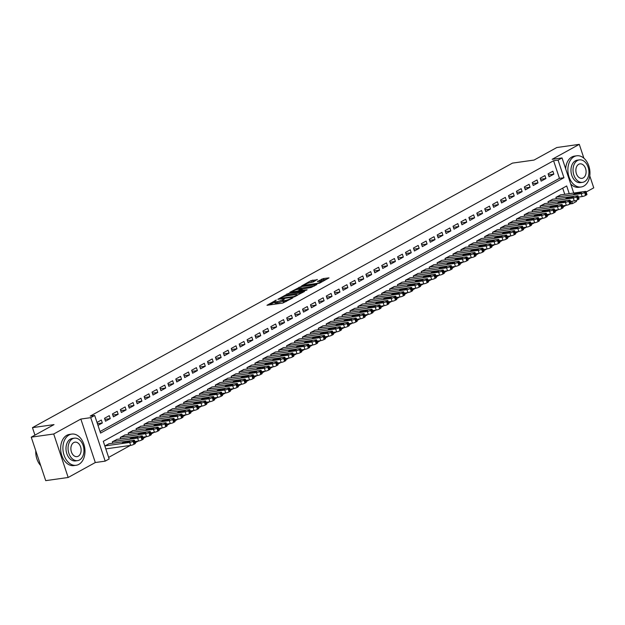 <?xml version="1.0" encoding="UTF-8"?>
<svg xmlns="http://www.w3.org/2000/svg" width="625" height="625" viewBox="0 0 625 625"><rect width="100%" height="100%" fill="white"/><g stroke="black" fill="none" stroke-linecap="round" stroke-linejoin="round"><path stroke-width="0.94" d="M276.305 300.039L266.984 305.281L282.859 303.047L292.781 297.938L290.477 298.703A3.961 0.727 -18.4 0 1 285.172 300.469L283.844 300.656A3.961 0.727 -18.4 0 1 282.578 300.539A3.961 0.727 -18.4 0 1 283.508 299.68L284.508 298.883L282.273 299.859A3.961 0.727 -18.4 0 1 276.969 301.625L275.641 301.812A3.961 0.727 -18.4 0 1 274.375 301.688A3.961 0.727 -18.4 0 1 275.312 300.836L276.305 300.039M317.305 279.742L311.086 280.617L301.617 285.938L319.547 283.188L329.016 277.867L323.242 278.586L317.359 281.57L320.422 281.234A3.305 0.609 -18.4 0 1 321.484 281.336A3.305 0.609 -18.4 0 1 319.727 282.508A3.305 0.609 -18.4 0 1 316.266 283.523L305.812 284.992A3.305 0.609 -18.4 0 1 304.758 284.891A3.305 0.609 -18.4 0 1 306.516 283.719A3.305 0.609 -18.4 0 1 309.977 282.703L313.375 281.906L317.195 279.438M100.031 431.539L559.453 178.359L553.586 160.734L558.078 160.102L562.039 157.922L573.727 193.047M31.25 437.156L53.711 434L68.18 477.477L45.711 480.641L31.25 437.156L54.023 424.609L32.461 427.641L512.484 163.109L534.047 160.07L556.82 147.523L579.289 144.359L552.156 159.312L562.039 157.922M68.18 477.477L95.305 462.531L80.844 419.047L53.711 434M80.844 419.047L90.727 417.656L94.688 415.469L100.555 433.102L563.945 177.727L558.078 160.102M553.586 160.734L90.195 416.102L94.688 415.469M288.562 293.391L277.836 299.305L293.711 297.07L304.539 291.461L288.562 293.391L288.953 294.562L285.516 296.094M289.82 292.336L300.656 286.727L316.922 284.531L311.047 287.516L302.953 288.969L300.055 290.672L307.148 289.766L306.062 290.367L289.922 292.641M586.148 192.031L593.75 187.844L589.766 175.867M583.891 158.203L579.289 144.359M97.984 425.375L102.328 422.977L101.344 420.039L97.008 422.438M109.266 415.672L104.516 418.297L105.492 421.234L110.242 418.617L109.266 415.672M117.188 411.312L112.437 413.93L113.414 416.867L118.164 414.25L117.188 411.312M125.109 406.945L120.359 409.562L121.336 412.5L126.086 409.883L125.109 406.945M133.031 402.578L128.281 405.195L129.258 408.133L134.008 405.516L133.031 402.578M140.953 398.211L136.203 400.836L137.18 403.773L141.93 401.148L140.953 398.211M148.875 393.852L144.125 396.469L145.102 399.406L149.852 396.789L148.875 393.852M156.797 389.484L152.039 392.102L153.023 395.039L157.773 392.422L156.797 389.484M164.719 385.117L159.961 387.734L160.938 390.672L165.695 388.055L164.719 385.117M172.641 380.75L167.883 383.375L168.859 386.312L173.617 383.688L172.641 380.75M180.562 376.391L175.805 379.008L176.781 381.945L181.539 379.328L180.562 376.391M188.477 372.023L183.727 374.641L184.703 377.578L189.461 374.961L188.477 372.023M196.398 367.656L191.648 370.273L192.625 373.211L197.375 370.594L196.398 367.656M204.32 363.289L199.57 365.914L200.547 368.852L205.297 366.227L204.32 363.289M212.242 358.93L207.492 361.547L208.469 364.484L213.219 361.867L212.242 358.93M220.164 354.562L215.414 357.18L216.391 360.117L221.141 357.5L220.164 354.562M228.086 350.195L223.336 352.812L224.312 355.75L229.062 353.133L228.086 350.195M236.008 345.828L231.258 348.453L232.234 351.391L236.984 348.766L236.008 345.828M243.93 341.469L239.18 344.086L240.156 347.023L244.906 344.406L243.93 341.469M251.852 337.102L247.094 339.719L248.078 342.656L252.828 340.039L251.852 337.102M259.773 332.734L255.016 335.352L255.992 338.289L260.75 335.672L259.773 332.734M267.695 328.367L262.938 330.992L263.914 333.93L268.672 331.305L267.695 328.367M275.617 324.008L270.859 326.625L271.836 329.562L276.594 326.945L275.617 324.008M283.531 319.641L278.781 322.258L279.758 325.195L284.516 322.578L283.531 319.641M291.453 315.273L286.703 317.891L287.68 320.828L292.43 318.211L291.453 315.273M299.375 310.906L294.625 313.523L295.602 316.469L300.352 313.844L299.375 310.906M307.297 306.539L302.547 309.164L303.523 312.102L308.273 309.484L307.297 306.539M315.219 302.18L310.469 304.797L311.445 307.734L316.195 305.117L315.219 302.18M323.141 297.812L318.391 300.43L319.367 303.367L324.117 300.75L323.141 297.812M331.062 293.445L326.312 296.062L327.289 299.008L332.039 296.383L331.062 293.445M338.984 289.078L334.227 291.703L335.211 294.641L339.961 292.023L338.984 289.078M346.906 284.719L342.148 287.336L343.125 290.273L347.883 287.656L346.906 284.719M354.828 280.352L350.07 282.969L351.047 285.906L355.805 283.289L354.828 280.352M362.75 275.984L357.992 278.602L358.969 281.539L363.727 278.922L362.75 275.984M370.664 271.617L365.914 274.242L366.891 277.18L371.648 274.555L370.664 271.617M378.586 267.258L373.836 269.875L374.812 272.812L379.57 270.195L378.586 267.258M386.508 262.891L381.758 265.508L382.734 268.445L387.484 265.828L386.508 262.891M394.43 258.523L389.68 261.141L390.656 264.078L395.406 261.461L394.43 258.523M402.352 254.156L397.602 256.781L398.578 259.719L403.328 257.094L402.352 254.156M410.273 249.797L405.523 252.414L406.5 255.352L411.25 252.734L410.273 249.797M418.195 245.43L413.445 248.047L414.422 250.984L419.172 248.367L418.195 245.43M426.117 241.062L421.367 243.68L422.344 246.617L427.094 244L426.117 241.062M434.039 236.695L429.281 239.32L430.266 242.258L435.016 239.633L434.039 236.695M441.961 232.336L437.203 234.953L438.18 237.891L442.938 235.273L441.961 232.336M449.883 227.969L445.125 230.586L446.102 233.523L450.859 230.906L449.883 227.969M457.805 223.602L453.047 226.219L454.023 229.156L458.781 226.539L457.805 223.602M465.719 219.234L460.969 221.859L461.945 224.797L466.703 222.172L465.719 219.234M473.641 214.875L468.891 217.492L469.867 220.43L474.617 217.812L473.641 214.875M481.562 210.508L476.813 213.125L477.789 216.062L482.539 213.445L481.562 210.508M489.484 206.141L484.734 208.758L485.711 211.695L490.461 209.078L489.484 206.141M497.406 201.773L492.656 204.398L493.633 207.336L498.383 204.711L497.406 201.773M505.328 197.414L500.578 200.031L501.555 202.969L506.305 200.352L505.328 197.414M513.25 193.047L508.5 195.664L509.477 198.602L514.227 195.984L513.25 193.047M521.172 188.68L516.422 191.297L517.398 194.234L522.148 191.617L521.172 188.68M529.094 184.312L524.336 186.93L525.32 189.875L530.07 187.25L529.094 184.312M537.016 179.945L532.258 182.57L533.234 185.508L537.992 182.891L537.016 179.945M544.938 175.586L540.18 178.203L541.156 181.141L545.914 178.523L544.938 175.586M549.078 176.773L553.836 174.156L552.859 171.219L548.102 173.836L549.078 176.773M108.633 457.398L130.359 445.422M135.258 442.727L138.281 441.062M143.18 438.359L146.203 436.695M151.102 433.992L154.117 432.328M159.023 429.625L162.039 427.961M166.945 425.266L169.961 423.602M174.867 420.898L177.883 419.234M182.789 416.531L185.805 414.867M190.711 412.164L193.727 410.5M198.633 407.805L201.648 406.141M206.547 403.438L209.57 401.773M214.469 399.07L217.492 397.406M222.391 394.703L225.414 393.039M230.312 390.336L233.336 388.68M238.234 385.977L241.258 384.312M246.156 381.609L249.172 379.945M254.078 377.242L257.094 375.578M262 372.875L265.016 371.211M269.922 368.516L272.938 366.852M277.844 364.148L280.859 362.484M285.766 359.781L288.781 358.117M293.688 355.414L296.703 353.75M301.602 351.055L304.625 349.391M309.523 346.688L312.547 345.023M317.445 342.32L320.469 340.656M325.367 337.953L328.391 336.289M333.289 333.594L336.312 331.93M341.211 329.227L344.227 327.562M349.133 324.859L352.148 323.195M357.055 320.492L360.07 318.828M364.977 316.133L367.992 314.469M372.898 311.766L375.914 310.102M380.82 307.398L383.836 305.734M388.742 303.031L391.758 301.367M396.656 298.672L399.68 297.008M404.578 294.305L407.602 292.641M412.5 289.938L415.523 288.273M420.422 285.57L423.445 283.906M428.344 281.203L431.359 279.547M436.266 276.844L439.281 275.18M444.187 272.477L447.203 270.812M452.109 268.109L455.125 266.445M460.031 263.742L463.047 262.086M467.953 259.383L470.969 257.719M475.875 255.016L478.891 253.352M483.789 250.648L486.812 248.984M491.711 246.281L494.734 244.617M499.633 241.922L502.656 240.258M507.555 237.555L510.578 235.891M515.477 233.188L518.5 231.523M523.398 228.82L526.414 227.156M531.32 224.461L534.336 222.797M539.242 220.094L542.258 218.43M547.164 215.727L550.18 214.062M555.086 211.359L558.102 209.695M563.008 207L566.023 205.336M564.758 194.312L562.703 188.148M109.219 443.703L104.82 445.937M112.797 443.195L112.336 441.797L117.141 439.336M120.719 438.828L120.258 437.43L125.063 434.969M128.641 434.469L128.18 433.07L132.984 430.602M136.562 430.102L136.102 428.703L140.898 426.242M144.484 425.734L144.016 424.336L148.82 421.875M152.406 421.367L151.938 419.969L156.742 417.508M160.328 417.008L159.859 415.609L164.664 413.141M168.25 412.641L167.781 411.242L172.586 408.781M176.172 408.273L175.703 406.875L180.508 404.414M184.086 403.906L183.625 402.508L188.43 400.047M192.008 399.539L191.547 398.148L196.352 395.68M199.93 395.18L199.469 393.781L204.273 391.312M207.852 390.812L207.391 389.414L212.195 386.953M215.773 386.445L215.313 385.047L220.117 382.586M223.695 382.078L223.234 380.688L228.039 378.219M231.617 377.719L231.148 376.32L235.953 373.852M239.539 373.352L239.07 371.953L243.875 369.492M247.461 368.984L246.992 367.586L251.797 365.125M255.383 364.617L254.914 363.227L259.719 360.758M263.305 360.258L262.836 358.859L267.641 356.391M271.227 355.891L270.758 354.492L275.562 352.031M279.141 351.523L278.68 350.125L283.484 347.664M287.062 347.156L286.602 345.766L291.406 343.297M294.984 342.797L294.523 341.398L299.328 338.93M302.906 338.43L302.445 337.031L307.25 334.57M310.828 334.062L310.367 332.664L315.172 330.203M318.75 329.695L318.289 328.297L323.094 325.836M326.672 325.336L326.203 323.938L331.008 321.469M334.594 320.969L334.125 319.57L338.93 317.109M342.516 316.602L342.047 315.203L346.852 312.742M350.438 312.234L349.969 310.836L354.773 308.375M358.359 307.875L357.891 306.477L362.695 304.008M366.281 303.508L365.812 302.109L370.617 299.648M374.195 299.141L373.734 297.742L378.539 295.281M382.117 294.773L381.656 293.375L386.461 290.914M390.039 290.414L389.578 289.016L394.383 286.547M397.961 286.047L397.5 284.648L402.305 282.188M405.883 281.68L405.422 280.281L410.227 277.82M413.805 277.312L413.344 275.914L418.141 273.453M421.727 272.945L421.258 271.555L426.062 269.086M429.648 268.586L429.18 267.188L433.984 264.719M437.57 264.219L437.102 262.82L441.906 260.359M445.492 259.852L445.023 258.453L449.828 255.992M453.414 255.484L452.945 254.094L457.75 251.625M461.328 251.125L460.867 249.727L465.672 247.258M469.25 246.758L468.789 245.359L473.594 242.898M477.172 242.391L476.711 240.992L481.516 238.531M485.094 238.023L484.633 236.633L489.438 234.164M493.016 233.664L492.555 232.266L497.359 229.797M500.938 229.297L500.477 227.898L505.281 225.438M508.859 224.93L508.391 223.531L513.195 221.07M516.781 220.562L516.312 219.172L521.117 216.703M524.703 216.203L524.234 214.805L529.039 212.336M532.625 211.836L532.156 210.438L536.961 207.977M540.547 207.469L540.078 206.07L544.883 203.609M548.469 203.102L548 201.703L552.805 199.242M556.383 198.742L555.922 197.344L560.727 194.875M32.461 427.641L34.945 435.125M576.18 200.43L576.5 201.398L572.547 203.586L571.773 201.273M570.164 203.922L572.547 203.586M569.25 193.68L566.68 185.953L103.289 441.328L109.156 458.953L105.195 461.141L90.727 417.656M95.305 462.531L105.195 461.141M559.453 178.359L563.945 177.727M102.328 422.977L97.414 423.672M110.242 418.617L104.875 419.367M118.164 414.25L112.797 415.008M126.086 409.883L120.719 410.641M134.008 405.516L128.633 406.273M141.93 401.148L136.555 401.906M149.852 396.789L144.477 397.547M157.773 392.422L152.398 393.18M165.695 388.055L160.32 388.812M173.617 383.688L168.242 384.445M181.539 379.328L176.164 380.078M189.461 374.961L184.086 375.719M197.375 370.594L192.008 371.352M205.297 366.227L199.93 366.984M213.219 361.867L207.852 362.617M221.141 357.5L215.773 358.258M229.062 353.133L223.688 353.891M236.984 348.766L231.609 349.523M244.906 344.406L239.531 345.156M252.828 340.039L247.453 340.797M260.75 335.672L255.375 336.43M268.672 331.305L263.297 332.062M276.594 326.945L271.219 327.695M284.516 322.578L279.141 323.336M292.43 318.211L287.062 318.969M300.352 313.844L294.984 314.602M308.273 309.484L302.906 310.234M316.195 305.117L310.828 305.875M324.117 300.75L318.742 301.508M332.039 296.383L326.664 297.141M339.961 292.023L334.586 292.773M347.883 287.656L342.508 288.414M355.805 283.289L350.43 284.047M363.727 278.922L358.352 279.68M371.648 274.555L366.273 275.312M379.57 270.195L374.195 270.953M387.484 265.828L382.117 266.586M395.406 261.461L390.039 262.219M403.328 257.094L397.961 257.852M411.25 252.734L405.875 253.484M419.172 248.367L413.797 249.125M427.094 244L421.719 244.758M435.016 239.633L429.641 240.391M442.938 235.273L437.563 236.023M450.859 230.906L445.484 231.664M458.781 226.539L453.406 227.297M466.703 222.172L461.328 222.93M474.617 217.812L469.25 218.562M482.539 213.445L477.172 214.203M490.461 209.078L485.094 209.836M498.383 204.711L493.016 205.469M506.305 200.352L500.93 201.102M514.227 195.984L508.852 196.742M522.148 191.617L516.773 192.375M530.07 187.25L524.695 188.008M537.992 182.891L532.617 183.641M545.914 178.523L540.539 179.281M553.836 174.156L548.461 174.914M274.375 301.688L274.766 302.867A3.961 0.727 -18.4 0 0 276.031 302.984L275.641 301.812M282.734 301L282.664 301.031A3.961 0.727 -18.4 0 1 277.359 302.805L276.031 302.984M282.578 300.539L282.969 301.711A3.961 0.727 -18.4 0 0 284.234 301.836L283.844 300.656M286.297 301.516A3.961 0.727 -18.4 0 1 285.562 301.648L284.234 301.836M274.531 302.148L269.492 304.93M302.32 292.68L288.953 294.562M279.82 298.352L293.828 296.602L296.117 295.594A3.961 0.727 -18.4 0 0 297.047 294.742A3.961 0.727 -18.4 0 0 295.781 294.625L286.258 295.961A3.961 0.727 -18.4 0 0 280.945 297.734L279.82 298.352M292.43 292.289L292.875 292.039M297.664 289.398L299.383 288.453L298.992 287.281M314.414 286.023L299.383 288.453M297.93 289.359A3.305 0.609 -18.4 0 0 294.469 290.375A3.305 0.609 -18.4 0 0 292.711 291.547A3.305 0.609 -18.4 0 0 293.766 291.648L297.453 291.133L301.711 289.148L297.93 289.359M326.5 279.359L323.633 279.758L320.266 281.258M315.078 280.961L309.758 282.734M304.922 285.398L304.523 285.625M105.805 448.883L130.68 445.383A2.523 0.461 161.6 0 0 134.055 444.258L134.852 443.82A2.523 0.461 161.6 0 0 135.445 443.273L134.469 440.336A2.523 0.461 -18.4 0 0 133.656 440.258L108.773 443.766M134.469 440.336A2.523 0.461 -18.4 0 1 133.875 440.883L133.078 441.312A2.523 0.461 -18.4 0 1 129.695 442.445L104.828 445.945M129.711 441.109L125.398 441.711L122.219 443.047L127.18 442.508L129.711 441.109L129.875 441.609M36.945 459.102A15.375 10.664 -98 0 1 36.93 459.055A15.375 10.664 -98 0 1 35.781 450.898A15.375 10.664 -98 0 1 35.789 450.844M35.781 450.898L35.789 450.805A15.75 10.93 82 0 0 36.969 459.148A15.75 10.93 82 0 0 40.719 465.625M69.055 434.992A15.75 10.93 82 0 0 63.492 453.203A15.75 10.93 82 0 0 76.133 465.281A15.75 10.93 82 0 0 78.828 464.375A15.75 10.93 82 0 0 84.391 446.164A15.75 10.93 82 0 0 71.742 434.086A15.75 10.93 82 0 0 69.055 434.992M71.742 434.086L69.5 434.406A15.75 10.93 82 0 0 66.805 435.313A15.75 10.93 82 0 0 61.242 453.516A15.75 10.93 82 0 0 73.891 465.594L76.133 465.281M77.586 460.625L75.523 460.914A11.344 7.867 -98 0 1 66.414 452.219A11.344 7.867 -98 0 1 70.422 439.109A11.344 7.867 -98 0 1 72.359 438.453L74.422 438.164A11.344 7.867 82 0 0 72.484 438.812A11.344 7.867 82 0 0 68.484 451.93A11.344 7.867 82 0 0 77.586 460.625A11.344 7.867 82 0 0 79.523 459.969A11.344 7.867 82 0 0 83.531 446.859A11.344 7.867 82 0 0 74.422 438.164M78.273 456.211A7.305 5.07 82 0 0 80.852 447.758A7.305 5.07 82 0 0 74.984 442.156A7.305 5.07 82 0 0 73.734 442.578A7.305 5.07 82 0 0 71.156 451.023A7.305 5.07 82 0 0 77.023 456.633A7.305 5.07 82 0 0 78.273 456.211M574.031 156.703A15.75 10.93 82 0 0 568.469 174.914A15.75 10.93 82 0 0 581.109 186.992A15.75 10.93 82 0 0 583.805 186.086A15.75 10.93 82 0 0 589.367 167.875A15.75 10.93 82 0 0 576.719 155.797A15.75 10.93 82 0 0 574.031 156.703M576.719 155.797L574.477 156.117A15.75 10.93 82 0 0 571.781 157.023A15.75 10.93 82 0 0 565.664 168.82M570.703 183.953A15.75 10.93 82 0 0 578.867 187.305L581.109 186.992M582.562 182.336L580.5 182.625A11.344 7.867 -98 0 1 571.391 173.93A11.344 7.867 -98 0 1 575.398 160.82A11.344 7.867 -98 0 1 577.336 160.164L579.398 159.875A11.344 7.867 82 0 0 577.461 160.531A11.344 7.867 82 0 0 573.461 173.641A11.344 7.867 82 0 0 582.562 182.336A11.344 7.867 82 0 0 584.5 181.68A11.344 7.867 82 0 0 588.508 168.57A11.344 7.867 82 0 0 579.398 159.875M583.25 177.922A7.305 5.07 82 0 0 585.828 169.469A7.305 5.07 82 0 0 579.961 163.867A7.305 5.07 82 0 0 578.719 164.289A7.305 5.07 82 0 0 576.133 172.734A7.305 5.07 82 0 0 582 178.344A7.305 5.07 82 0 0 583.25 177.922M134.867 441.539L138.594 441.016A2.523 0.461 161.6 0 0 141.977 439.891L142.773 439.453A2.523 0.461 161.6 0 0 143.367 438.906L142.391 435.969A2.523 0.461 -18.4 0 0 141.578 435.891L116.688 439.398M142.391 435.969A2.523 0.461 -18.4 0 1 141.797 436.516L141 436.953A2.523 0.461 -18.4 0 1 137.617 438.078L112.727 441.578M137.633 436.742L133.32 437.352L130.141 438.688L135.102 438.141L137.633 436.742L137.797 437.242M142.789 437.172L146.516 436.648A2.523 0.461 161.6 0 0 149.898 435.523L150.695 435.086A2.523 0.461 161.6 0 0 151.289 434.547L150.305 431.609A2.523 0.461 -18.4 0 0 149.5 431.531L124.609 435.031M150.305 431.609A2.523 0.461 -18.4 0 1 149.711 432.148L148.922 432.586A2.523 0.461 -18.4 0 1 145.539 433.711L120.648 437.219M145.555 432.375L141.242 432.984L138.062 434.32L143.016 433.773L145.555 432.375L145.719 432.875M150.711 432.812L154.438 432.281A2.523 0.461 161.6 0 0 157.82 431.156L158.609 430.719A2.523 0.461 161.6 0 0 159.211 430.18L158.227 427.242A2.523 0.461 -18.4 0 0 157.422 427.164L132.531 430.664M158.227 427.242A2.523 0.461 -18.4 0 1 157.633 427.781L156.844 428.219A2.523 0.461 -18.4 0 1 153.461 429.344L128.57 432.852M153.477 428.016L149.164 428.617L145.984 429.953L150.938 429.406L153.477 428.016L153.641 428.508M158.633 428.445L162.359 427.922A2.523 0.461 161.6 0 0 165.742 426.789L166.531 426.359A2.523 0.461 161.6 0 0 167.125 425.812L166.148 422.875A2.523 0.461 -18.4 0 0 165.344 422.797L140.453 426.305M166.148 422.875A2.523 0.461 -18.4 0 1 165.555 423.422L164.766 423.852A2.523 0.461 -18.4 0 1 161.383 424.984L136.492 428.484M161.398 423.648L157.086 424.25L153.906 425.586L158.859 425.047L161.398 423.648L161.562 424.148M166.555 424.078L170.281 423.555A2.523 0.461 161.6 0 0 173.664 422.43L174.453 421.992A2.523 0.461 161.6 0 0 175.047 421.445L174.07 418.508A2.523 0.461 -18.4 0 0 173.266 418.43L148.375 421.938M174.07 418.508A2.523 0.461 -18.4 0 1 173.477 419.055L172.688 419.492A2.523 0.461 -18.4 0 1 169.305 420.617L144.414 424.117M169.32 419.281L165.008 419.891L161.82 421.227L166.781 420.68L169.32 419.281L169.484 419.781M174.469 419.711L178.203 419.187A2.523 0.461 161.6 0 0 181.586 418.062L182.375 417.625A2.523 0.461 161.6 0 0 182.969 417.086L181.992 414.148A2.523 0.461 -18.4 0 0 181.188 414.07L156.297 417.57M181.992 414.148A2.523 0.461 -18.4 0 1 181.398 414.687L180.609 415.125A2.523 0.461 -18.4 0 1 177.227 416.25L152.336 419.75M177.242 414.914L172.922 415.523L169.742 416.859L174.703 416.312L177.242 414.914L177.406 415.414M182.391 415.352L186.125 414.82A2.523 0.461 161.6 0 0 189.508 413.695L190.297 413.258A2.523 0.461 161.6 0 0 190.891 412.719L189.914 409.781A2.523 0.461 -18.4 0 0 189.109 409.703L164.219 413.203M189.914 409.781A2.523 0.461 -18.4 0 1 189.32 410.32L188.531 410.758A2.523 0.461 -18.4 0 1 185.148 411.883L160.258 415.391M185.156 410.547L180.844 411.156L177.664 412.492L182.625 411.945L185.156 410.547L185.328 411.047M190.312 410.984L194.047 410.461A2.523 0.461 161.6 0 0 197.43 409.328L198.219 408.898A2.523 0.461 161.6 0 0 198.812 408.352L197.836 405.414A2.523 0.461 -18.4 0 0 197.031 405.336L172.141 408.844M197.836 405.414A2.523 0.461 -18.4 0 1 197.242 405.961L196.453 406.391A2.523 0.461 -18.4 0 1 193.07 407.523L168.18 411.023M193.078 406.187L188.766 406.789L185.586 408.125L190.547 407.586L193.078 406.187L193.25 406.687M198.234 406.617L201.969 406.094A2.523 0.461 161.6 0 0 205.352 404.969L206.141 404.531A2.523 0.461 161.6 0 0 206.734 403.984L205.758 401.047A2.523 0.461 -18.4 0 0 204.953 400.969L180.062 404.477M205.758 401.047A2.523 0.461 -18.4 0 1 205.164 401.594L204.367 402.031A2.523 0.461 -18.4 0 1 200.992 403.156L176.102 406.656M201 401.82L196.688 402.43L193.508 403.766L198.469 403.219L201 401.82L201.172 402.32M206.156 402.25L209.891 401.727A2.523 0.461 161.6 0 0 213.266 400.602L214.062 400.164A2.523 0.461 161.6 0 0 214.656 399.625L213.68 396.688A2.523 0.461 -18.4 0 0 212.875 396.609L187.984 400.109M213.68 396.688A2.523 0.461 -18.4 0 1 213.086 397.227L212.289 397.664A2.523 0.461 -18.4 0 1 208.914 398.789L184.023 402.289M208.922 397.453L204.609 398.062L201.43 399.398L206.391 398.852L208.922 397.453L209.086 397.953M214.078 397.891L217.812 397.359A2.523 0.461 161.6 0 0 221.188 396.234L221.984 395.797A2.523 0.461 161.6 0 0 222.578 395.258L221.602 392.32A2.523 0.461 -18.4 0 0 220.789 392.242L195.906 395.742M221.602 392.32A2.523 0.461 -18.4 0 1 221.008 392.859L220.211 393.297A2.523 0.461 -18.4 0 1 216.828 394.422L191.945 397.93M216.844 393.086L212.531 393.695L209.352 395.031L214.312 394.484L216.844 393.086L217.008 393.586M222 393.523L225.727 393A2.523 0.461 161.6 0 0 229.109 391.867L229.906 391.438A2.523 0.461 161.6 0 0 230.5 390.891L229.523 387.953A2.523 0.461 -18.4 0 0 228.711 387.875L203.82 391.383M229.523 387.953A2.523 0.461 -18.4 0 1 228.93 388.492L228.133 388.93A2.523 0.461 -18.4 0 1 224.75 390.055L199.867 393.562M224.766 388.727L220.453 389.328L217.273 390.664L222.234 390.117L224.766 388.727L224.93 389.219M229.922 389.156L233.648 388.633A2.523 0.461 161.6 0 0 237.031 387.508L237.828 387.07A2.523 0.461 161.6 0 0 238.422 386.523L237.445 383.586A2.523 0.461 -18.4 0 0 236.633 383.508L211.742 387.016M237.445 383.586A2.523 0.461 -18.4 0 1 236.844 384.133L236.055 384.57A2.523 0.461 -18.4 0 1 232.672 385.695L207.781 389.195M232.687 384.359L228.375 384.969L225.195 386.297L230.156 385.758L232.687 384.359L232.852 384.859M237.844 384.789L241.57 384.266A2.523 0.461 161.6 0 0 244.953 383.141L245.75 382.703A2.523 0.461 161.6 0 0 246.344 382.164L245.359 379.227A2.523 0.461 -18.4 0 0 244.555 379.148L219.664 382.648M245.359 379.227A2.523 0.461 -18.4 0 1 244.766 379.766L243.977 380.203A2.523 0.461 -18.4 0 1 240.594 381.328L215.703 384.828M240.609 379.992L236.297 380.602L233.117 381.938L238.07 381.391L240.609 379.992L240.773 380.492M245.766 380.422L249.492 379.898A2.523 0.461 161.6 0 0 252.875 378.773L253.664 378.336A2.523 0.461 161.6 0 0 254.258 377.797L253.281 374.859A2.523 0.461 -18.4 0 0 252.477 374.781L227.586 378.281M253.281 374.859A2.523 0.461 -18.4 0 1 252.688 375.398L251.898 375.836A2.523 0.461 -18.4 0 1 248.516 376.961L223.625 380.469M248.531 375.625L244.219 376.234L241.039 377.57L245.992 377.023L248.531 375.625L248.695 376.125M253.688 376.062L257.414 375.539A2.523 0.461 161.6 0 0 260.797 374.406L261.586 373.977A2.523 0.461 161.6 0 0 262.18 373.43L261.203 370.492A2.523 0.461 -18.4 0 0 260.398 370.414L235.508 373.922M261.203 370.492A2.523 0.461 -18.4 0 1 260.609 371.031L259.82 371.469A2.523 0.461 -18.4 0 1 256.438 372.594L231.547 376.102M256.453 371.266L252.141 371.867L248.961 373.203L253.914 372.656L256.453 371.266L256.617 371.758M261.609 371.695L265.336 371.172A2.523 0.461 161.6 0 0 268.719 370.047L269.508 369.609A2.523 0.461 161.6 0 0 270.102 369.062L269.125 366.125A2.523 0.461 -18.4 0 0 268.32 366.047L243.43 369.555M269.125 366.125A2.523 0.461 -18.4 0 1 268.531 366.672L267.742 367.109A2.523 0.461 -18.4 0 1 264.359 368.234L239.469 371.734M264.375 366.898L260.062 367.508L256.875 368.836L261.836 368.297L264.375 366.898L264.539 367.398M269.523 367.328L273.258 366.805A2.523 0.461 161.6 0 0 276.641 365.68L277.43 365.242A2.523 0.461 161.6 0 0 278.023 364.703L277.047 361.758A2.523 0.461 -18.4 0 0 276.242 361.688L251.352 365.188M277.047 361.758A2.523 0.461 -18.4 0 1 276.453 362.305L275.664 362.742A2.523 0.461 -18.4 0 1 272.281 363.867L247.391 367.367M272.297 362.531L267.977 363.141L264.797 364.477L269.758 363.93L272.297 362.531L272.461 363.031M277.445 362.961L281.18 362.438A2.523 0.461 161.6 0 0 284.562 361.312L285.352 360.875A2.523 0.461 161.6 0 0 285.945 360.336L284.969 357.398A2.523 0.461 -18.4 0 0 284.164 357.32L259.273 360.82M284.969 357.398A2.523 0.461 -18.4 0 1 284.375 357.938L283.586 358.375A2.523 0.461 -18.4 0 1 280.203 359.5L255.312 363.008M280.211 358.164L275.898 358.773L272.719 360.109L277.68 359.562L280.211 358.164L280.383 358.664M285.367 358.602L289.102 358.07A2.523 0.461 161.6 0 0 292.484 356.945L293.273 356.508A2.523 0.461 161.6 0 0 293.867 355.969L292.891 353.031A2.523 0.461 -18.4 0 0 292.086 352.953L267.195 356.453M292.891 353.031A2.523 0.461 -18.4 0 1 292.297 353.57L291.508 354.008A2.523 0.461 -18.4 0 1 288.125 355.133L263.234 358.641M288.133 353.805L283.82 354.406L280.641 355.742L285.602 355.195L288.133 353.805L288.305 354.297M293.289 354.234L297.023 353.711A2.523 0.461 161.6 0 0 300.406 352.586L301.195 352.148A2.523 0.461 161.6 0 0 301.789 351.602L300.812 348.664A2.523 0.461 -18.4 0 0 300.008 348.586L275.117 352.094M300.812 348.664A2.523 0.461 -18.4 0 1 300.219 349.211L299.422 349.648A2.523 0.461 -18.4 0 1 296.047 350.773L271.156 354.273M296.055 349.438L291.742 350.047L288.562 351.375L293.523 350.836L296.055 349.438L296.219 349.938M301.211 349.867L304.945 349.344A2.523 0.461 161.6 0 0 308.32 348.219L309.117 347.781A2.523 0.461 161.6 0 0 309.711 347.242L308.734 344.297A2.523 0.461 -18.4 0 0 307.922 344.227L283.039 347.727M308.734 344.297A2.523 0.461 -18.4 0 1 308.141 344.844L307.344 345.281A2.523 0.461 -18.4 0 1 303.969 346.406L279.078 349.906M303.977 345.07L299.664 345.68L296.484 347.016L301.445 346.469L303.977 345.07L304.141 345.57M309.133 345.5L312.867 344.977A2.523 0.461 161.6 0 0 316.242 343.852L317.039 343.414A2.523 0.461 161.6 0 0 317.633 342.875L316.656 339.938A2.523 0.461 -18.4 0 0 315.844 339.859L290.961 343.359M316.656 339.938A2.523 0.461 -18.4 0 1 316.062 340.477L315.266 340.914A2.523 0.461 -18.4 0 1 311.883 342.039L287 345.547M311.898 340.703L307.586 341.312L304.406 342.648L309.367 342.102L311.898 340.703L312.062 341.203M317.055 341.141L320.781 340.609A2.523 0.461 161.6 0 0 324.164 339.484L324.961 339.047A2.523 0.461 161.6 0 0 325.555 338.508L324.578 335.57A2.523 0.461 -18.4 0 0 323.766 335.492L298.875 338.992M324.578 335.57A2.523 0.461 -18.4 0 1 323.984 336.109L323.188 336.547A2.523 0.461 -18.4 0 1 319.805 337.672L294.914 341.18M319.82 336.344L315.508 336.945L312.328 338.281L317.289 337.734L319.82 336.344L319.984 336.836M324.977 336.773L328.703 336.25A2.523 0.461 161.6 0 0 332.086 335.125L332.883 334.688A2.523 0.461 161.6 0 0 333.477 334.141L332.5 331.203A2.523 0.461 -18.4 0 0 331.688 331.125L306.797 334.633M332.5 331.203A2.523 0.461 -18.4 0 1 331.898 331.75L331.109 332.18A2.523 0.461 -18.4 0 1 327.727 333.312L302.836 336.812M327.742 331.977L323.43 332.586L320.25 333.914L325.203 333.375L327.742 331.977L327.906 332.477M332.898 332.406L336.625 331.883A2.523 0.461 161.6 0 0 340.008 330.758L340.797 330.32A2.523 0.461 161.6 0 0 341.398 329.773L340.414 326.836A2.523 0.461 -18.4 0 0 339.609 326.758L314.719 330.266M340.414 326.836A2.523 0.461 -18.4 0 1 339.82 327.383L339.031 327.82A2.523 0.461 -18.4 0 1 335.648 328.945L310.758 332.445M335.664 327.609L331.352 328.219L328.172 329.555L333.125 329.008L335.664 327.609L335.828 328.109M340.82 328.039L344.547 327.516A2.523 0.461 161.6 0 0 347.93 326.391L348.719 325.953A2.523 0.461 161.6 0 0 349.312 325.414L348.336 322.477A2.523 0.461 -18.4 0 0 347.531 322.398L322.641 325.898M348.336 322.477A2.523 0.461 -18.4 0 1 347.742 323.016L346.953 323.453A2.523 0.461 -18.4 0 1 343.57 324.578L318.68 328.086M343.586 323.242L339.273 323.852L336.094 325.188L341.047 324.641L343.586 323.242L343.75 323.742M348.742 323.68L352.469 323.148A2.523 0.461 161.6 0 0 355.852 322.023L356.641 321.586A2.523 0.461 161.6 0 0 357.234 321.047L356.258 318.109A2.523 0.461 -18.4 0 0 355.453 318.031L330.562 321.531M356.258 318.109A2.523 0.461 -18.4 0 1 355.664 318.648L354.875 319.086A2.523 0.461 -18.4 0 1 351.492 320.211L326.602 323.719M351.508 318.883L347.195 319.484L344.016 320.82L348.969 320.273L351.508 318.883L351.672 319.375M356.656 319.312L360.391 318.789A2.523 0.461 161.6 0 0 363.773 317.664L364.562 317.227A2.523 0.461 161.6 0 0 365.156 316.68L364.18 313.742A2.523 0.461 -18.4 0 0 363.375 313.664L338.484 317.172M364.18 313.742A2.523 0.461 -18.4 0 1 363.586 314.289L362.797 314.719A2.523 0.461 -18.4 0 1 359.414 315.852L334.523 319.352M359.43 314.516L355.117 315.117L351.93 316.453L356.891 315.914L359.43 314.516L359.594 315.016M364.578 314.945L368.312 314.422A2.523 0.461 161.6 0 0 371.695 313.297L372.484 312.859A2.523 0.461 161.6 0 0 373.078 312.312L372.102 309.375A2.523 0.461 -18.4 0 0 371.297 309.297L346.406 312.805M372.102 309.375A2.523 0.461 -18.4 0 1 371.508 309.922L370.719 310.359A2.523 0.461 -18.4 0 1 367.336 311.484L342.445 314.984M367.344 310.148L363.031 310.758L359.852 312.094L364.812 311.547L367.344 310.148L367.516 310.648M372.5 310.578L376.234 310.055A2.523 0.461 161.6 0 0 379.617 308.93L380.406 308.492A2.523 0.461 161.6 0 0 381 307.953L380.023 305.016A2.523 0.461 -18.4 0 0 379.219 304.938L354.328 308.438M380.023 305.016A2.523 0.461 -18.4 0 1 379.43 305.555L378.641 305.992A2.523 0.461 -18.4 0 1 375.258 307.117L350.367 310.625M375.266 305.781L370.953 306.391L367.773 307.727L372.734 307.18L375.266 305.781L375.438 306.281M380.422 306.219L384.156 305.688A2.523 0.461 161.6 0 0 387.539 304.562L388.328 304.125A2.523 0.461 161.6 0 0 388.922 303.586L387.945 300.648A2.523 0.461 -18.4 0 0 387.141 300.57L362.25 304.07M387.945 300.648A2.523 0.461 -18.4 0 1 387.352 301.188L386.555 301.625A2.523 0.461 -18.4 0 1 383.18 302.75L358.289 306.258M383.188 301.422L378.875 302.023L375.695 303.359L380.656 302.812L383.188 301.422L383.359 301.914M388.344 301.852L392.078 301.328A2.523 0.461 161.6 0 0 395.453 300.195L396.25 299.766A2.523 0.461 161.6 0 0 396.844 299.219L395.867 296.281A2.523 0.461 -18.4 0 0 395.062 296.203L370.172 299.711M395.867 296.281A2.523 0.461 -18.4 0 1 395.273 296.828L394.477 297.258A2.523 0.461 -18.4 0 1 391.102 298.391L366.211 301.891M391.109 297.055L386.797 297.656L383.617 298.992L388.578 298.453L391.109 297.055L391.273 297.555M396.266 297.484L400 296.961A2.523 0.461 161.6 0 0 403.375 295.836L404.172 295.398A2.523 0.461 161.6 0 0 404.766 294.852L403.789 291.914A2.523 0.461 -18.4 0 0 402.977 291.836L378.094 295.344M403.789 291.914A2.523 0.461 -18.4 0 1 403.195 292.461L402.398 292.898A2.523 0.461 -18.4 0 1 399.016 294.023L374.133 297.523M399.031 292.688L394.719 293.297L391.539 294.633L396.5 294.086L399.031 292.688L399.195 293.188M404.188 293.117L407.922 292.594A2.523 0.461 161.6 0 0 411.297 291.469L412.094 291.031A2.523 0.461 161.6 0 0 412.688 290.492L411.711 287.555A2.523 0.461 -18.4 0 0 410.898 287.477L386.016 290.977M411.711 287.555A2.523 0.461 -18.4 0 1 411.117 288.094L410.32 288.531A2.523 0.461 -18.4 0 1 406.938 289.656L382.055 293.156M406.953 288.32L402.641 288.93L399.461 290.266L404.422 289.719L406.953 288.32L407.117 288.82M412.109 288.758L415.836 288.227A2.523 0.461 161.6 0 0 419.219 287.102L420.016 286.664A2.523 0.461 161.6 0 0 420.609 286.125L419.633 283.188A2.523 0.461 -18.4 0 0 418.82 283.109L393.93 286.609M419.633 283.188A2.523 0.461 -18.4 0 1 419.039 283.727L418.242 284.164A2.523 0.461 -18.4 0 1 414.859 285.289L389.969 288.797M414.875 283.953L410.562 284.562L407.383 285.898L412.344 285.352L414.875 283.953L415.039 284.453M420.031 284.391L423.758 283.867A2.523 0.461 161.6 0 0 427.141 282.734L427.938 282.305A2.523 0.461 161.6 0 0 428.531 281.758L427.547 278.82A2.523 0.461 -18.4 0 0 426.742 278.742L401.852 282.25M427.547 278.82A2.523 0.461 -18.4 0 1 426.953 279.367L426.164 279.797A2.523 0.461 -18.4 0 1 422.781 280.93L397.891 284.43M422.797 279.594L418.484 280.195L415.305 281.531L420.258 280.992L422.797 279.594L422.961 280.094M427.953 280.023L431.68 279.5A2.523 0.461 161.6 0 0 435.062 278.375L435.852 277.938A2.523 0.461 161.6 0 0 436.445 277.391L435.469 274.453A2.523 0.461 -18.4 0 0 434.664 274.375L409.773 277.883M435.469 274.453A2.523 0.461 -18.4 0 1 434.875 275L434.086 275.438A2.523 0.461 -18.4 0 1 430.703 276.562L405.813 280.062M430.719 275.227L426.406 275.836L423.227 277.172L428.18 276.625L430.719 275.227L430.883 275.727M435.875 275.656L439.602 275.133A2.523 0.461 161.6 0 0 442.984 274.008L443.773 273.57A2.523 0.461 161.6 0 0 444.367 273.031L443.391 270.094A2.523 0.461 -18.4 0 0 442.586 270.016L417.695 273.516M443.391 270.094A2.523 0.461 -18.4 0 1 442.797 270.633L442.008 271.07A2.523 0.461 -18.4 0 1 438.625 272.195L413.734 275.695M438.641 270.859L434.328 271.469L431.148 272.805L436.102 272.258L438.641 270.859L438.805 271.359M443.797 271.297L447.523 270.766A2.523 0.461 161.6 0 0 450.906 269.641L451.695 269.203A2.523 0.461 161.6 0 0 452.289 268.664L451.312 265.727A2.523 0.461 -18.4 0 0 450.508 265.648L425.617 269.148M451.312 265.727A2.523 0.461 -18.4 0 1 450.719 266.266L449.93 266.703A2.523 0.461 -18.4 0 1 446.547 267.828L421.656 271.336M446.562 266.492L442.25 267.102L439.062 268.438L444.023 267.891L446.562 266.492L446.727 266.992M451.711 266.93L455.445 266.406A2.523 0.461 161.6 0 0 458.828 265.273L459.617 264.844A2.523 0.461 161.6 0 0 460.211 264.297L459.234 261.359A2.523 0.461 -18.4 0 0 458.43 261.281L433.539 264.789M459.234 261.359A2.523 0.461 -18.4 0 1 458.641 261.898L457.852 262.336A2.523 0.461 -18.4 0 1 454.469 263.461L429.578 266.969M454.484 262.133L450.164 262.734L446.984 264.07L451.945 263.523L454.484 262.133L454.648 262.625M459.633 262.562L463.367 262.039A2.523 0.461 161.6 0 0 466.75 260.914L467.539 260.477A2.523 0.461 161.6 0 0 468.133 259.93L467.156 256.992A2.523 0.461 -18.4 0 0 466.352 256.914L441.461 260.422M467.156 256.992A2.523 0.461 -18.4 0 1 466.563 257.539L465.773 257.977A2.523 0.461 -18.4 0 1 462.391 259.102L437.5 262.602M462.398 257.766L458.086 258.375L454.906 259.703L459.867 259.164L462.398 257.766L462.57 258.266M467.555 258.195L471.289 257.672A2.523 0.461 161.6 0 0 474.672 256.547L475.461 256.109A2.523 0.461 161.6 0 0 476.055 255.57L475.078 252.633A2.523 0.461 -18.4 0 0 474.273 252.555L449.383 256.055M475.078 252.633A2.523 0.461 -18.4 0 1 474.484 253.172L473.695 253.609A2.523 0.461 -18.4 0 1 470.312 254.734L445.422 258.234M470.32 253.398L466.008 254.008L462.828 255.344L467.789 254.797L470.32 253.398L470.492 253.898M475.477 253.828L479.211 253.305A2.523 0.461 161.6 0 0 482.594 252.18L483.383 251.742A2.523 0.461 161.6 0 0 483.977 251.203L483 248.266A2.523 0.461 -18.4 0 0 482.195 248.188L457.305 251.688M483 248.266A2.523 0.461 -18.4 0 1 482.406 248.805L481.609 249.242A2.523 0.461 -18.4 0 1 478.234 250.367L453.344 253.875M478.242 249.031L473.93 249.641L470.75 250.977L475.711 250.43L478.242 249.031L478.414 249.531M483.398 249.469L487.133 248.945A2.523 0.461 161.6 0 0 490.508 247.812L491.305 247.383A2.523 0.461 161.6 0 0 491.898 246.836L490.922 243.898A2.523 0.461 -18.4 0 0 490.117 243.82L465.227 247.328M490.922 243.898A2.523 0.461 -18.4 0 1 490.328 244.438L489.531 244.875A2.523 0.461 -18.4 0 1 486.156 246L461.266 249.508M486.164 244.672L481.852 245.273L478.672 246.609L483.633 246.062L486.164 244.672L486.328 245.164M491.32 245.102L495.055 244.578A2.523 0.461 161.6 0 0 498.43 243.453L499.227 243.016A2.523 0.461 161.6 0 0 499.82 242.469L498.844 239.531A2.523 0.461 -18.4 0 0 498.031 239.453L473.148 242.961M498.844 239.531A2.523 0.461 -18.4 0 1 498.25 240.078L497.453 240.516A2.523 0.461 -18.4 0 1 494.07 241.641L469.187 245.141M494.086 240.305L489.773 240.914L486.594 242.242L491.555 241.703L494.086 240.305L494.25 240.805M499.242 240.734L502.969 240.211A2.523 0.461 161.6 0 0 506.352 239.086L507.148 238.648A2.523 0.461 161.6 0 0 507.742 238.109L506.766 235.164A2.523 0.461 -18.4 0 0 505.953 235.094L481.062 238.594M506.766 235.164A2.523 0.461 -18.4 0 1 506.172 235.711L505.375 236.148A2.523 0.461 -18.4 0 1 501.992 237.273L477.109 240.773M502.008 235.938L497.695 236.547L494.516 237.883L499.477 237.336L502.008 235.938L502.172 236.438M507.164 236.367L510.891 235.844A2.523 0.461 161.6 0 0 514.273 234.719L515.07 234.281A2.523 0.461 161.6 0 0 515.664 233.742L514.688 230.805A2.523 0.461 -18.4 0 0 513.875 230.727L488.984 234.227M514.688 230.805A2.523 0.461 -18.4 0 1 514.086 231.344L513.297 231.781A2.523 0.461 -18.4 0 1 509.914 232.906L485.023 236.414M509.93 231.57L505.617 232.18L502.438 233.516L507.391 232.969L509.93 231.57L510.094 232.07M515.086 232.008L518.812 231.477A2.523 0.461 161.6 0 0 522.195 230.352L522.992 229.914A2.523 0.461 161.6 0 0 523.586 229.375L522.602 226.437A2.523 0.461 -18.4 0 0 521.797 226.359L496.906 229.859M522.602 226.437A2.523 0.461 -18.4 0 1 522.008 226.977L521.219 227.414A2.523 0.461 -18.4 0 1 517.836 228.539L492.945 232.047M517.852 227.211L513.539 227.813L510.359 229.148L515.312 228.602L517.852 227.211L518.016 227.703M523.008 227.641L526.734 227.117A2.523 0.461 161.6 0 0 530.117 225.992L530.906 225.555A2.523 0.461 161.6 0 0 531.5 225.008L530.523 222.07A2.523 0.461 -18.4 0 0 529.719 221.992L504.828 225.5M530.523 222.07A2.523 0.461 -18.4 0 1 529.93 222.617L529.141 223.055A2.523 0.461 -18.4 0 1 525.758 224.18L500.867 227.68M525.773 222.844L521.461 223.453L518.281 224.781L523.234 224.242L525.773 222.844L525.938 223.344M530.93 223.273L534.656 222.75A2.523 0.461 161.6 0 0 538.039 221.625L538.828 221.188A2.523 0.461 161.6 0 0 539.422 220.648L538.445 217.703A2.523 0.461 -18.4 0 0 537.641 217.633L512.75 221.133M538.445 217.703A2.523 0.461 -18.4 0 1 537.852 218.25L537.062 218.688A2.523 0.461 -18.4 0 1 533.68 219.812L508.789 223.312M533.695 218.477L529.383 219.086L526.203 220.422L531.156 219.875L533.695 218.477L533.859 218.977M538.852 218.906L542.578 218.383A2.523 0.461 161.6 0 0 545.961 217.258L546.75 216.82A2.523 0.461 161.6 0 0 547.344 216.281L546.367 213.344A2.523 0.461 -18.4 0 0 545.562 213.266L520.672 216.766M546.367 213.344A2.523 0.461 -18.4 0 1 545.773 213.883L544.984 214.32A2.523 0.461 -18.4 0 1 541.602 215.445L516.711 218.953M541.617 214.109L537.305 214.719L534.117 216.055L539.078 215.508L541.617 214.109L541.781 214.609M546.766 214.547L550.5 214.016A2.523 0.461 161.6 0 0 553.883 212.891L554.672 212.453A2.523 0.461 161.6 0 0 555.266 211.914L554.289 208.977A2.523 0.461 -18.4 0 0 553.484 208.898L528.594 212.398M554.289 208.977A2.523 0.461 -18.4 0 1 553.695 209.516L552.906 209.953A2.523 0.461 -18.4 0 1 549.523 211.078L524.633 214.586M549.539 209.75L545.219 210.352L542.039 211.687L547 211.141L549.539 209.75L549.703 210.242M554.688 210.18L558.422 209.656A2.523 0.461 161.6 0 0 561.805 208.531L562.594 208.094A2.523 0.461 161.6 0 0 563.188 207.547L562.211 204.609A2.523 0.461 -18.4 0 0 561.406 204.531L536.516 208.039M562.211 204.609A2.523 0.461 -18.4 0 1 561.617 205.156L560.828 205.586A2.523 0.461 -18.4 0 1 557.445 206.719L532.555 210.219M557.453 205.383L553.141 205.992L549.961 207.32L554.922 206.781L557.453 205.383L557.625 205.883M562.609 205.812L566.344 205.289A2.523 0.461 161.6 0 0 569.727 204.164L570.516 203.727A2.523 0.461 161.6 0 0 571.109 203.18L570.133 200.242A2.523 0.461 -18.4 0 0 569.328 200.164L544.438 203.672M570.133 200.242A2.523 0.461 -18.4 0 1 569.539 200.789L568.742 201.227A2.523 0.461 -18.4 0 1 565.367 202.352L540.477 205.852M565.375 201.016L561.062 201.625L557.883 202.961L562.844 202.414L565.375 201.016L565.547 201.516M570.531 201.445L574.266 200.922A2.523 0.461 161.6 0 0 577.648 199.797L578.438 199.359A2.523 0.461 161.6 0 0 579.031 198.82L578.055 195.883A2.523 0.461 -18.4 0 0 577.25 195.805L552.359 199.305M578.055 195.883A2.523 0.461 -18.4 0 1 577.461 196.422L576.664 196.859A2.523 0.461 -18.4 0 1 573.289 197.984L548.398 201.492M573.297 196.648L568.984 197.258L565.805 198.594L570.766 198.047L573.297 196.648L573.461 197.148M578.453 197.086L582.188 196.555A2.523 0.461 161.6 0 0 585.562 195.43L586.359 194.992A2.523 0.461 161.6 0 0 586.953 194.453L585.977 191.516A2.523 0.461 -18.4 0 0 585.164 191.438L560.281 194.938M585.977 191.516A2.523 0.461 -18.4 0 1 585.383 192.055L584.586 192.492A2.523 0.461 -18.4 0 1 581.211 193.617L556.32 197.125M581.219 192.289L576.906 192.891L573.727 194.227L578.688 193.68L581.219 192.289L581.383 192.781M275.289 300.852L275.141 300.422M291.688 298.539L291.547 298.117M283.484 299.695L283.344 299.266M277.359 302.805L276.969 301.625M282.664 301.031L282.273 299.859M285.562 301.648L285.172 300.469M290.625 299.133L290.477 298.703M287.297 295.117L286.906 293.945M280.031 298.992L279.891 298.562M293.969 297.023L293.828 296.602M295.125 296.633L294.992 296.219M296.258 296.023L296.117 295.594M301.047 287.898L300.656 286.727M300.594 291.141L300.445 290.711M293.906 292.078L293.766 291.648M297.594 291.562L297.453 291.133M299.352 291.312L299.109 290.578M301.859 289.57L301.711 289.148M305.953 285.422L305.812 284.992M316.406 283.953L316.266 283.523M321.969 280.312L321.578 279.141M323.633 279.758L323.242 278.586M311.477 281.789L311.086 280.617M313.133 281.242L312.742 280.062M129.695 442.445L130.68 445.383M133.078 441.312L134.055 444.258M133.875 440.883L134.852 443.82M125.727 442.711L125.398 441.711M137.617 438.078L138.594 441.016M141 436.953L141.977 439.891M141.797 436.516L142.773 439.453M133.648 438.344L133.32 437.352M145.539 433.711L146.516 436.648M148.922 432.586L149.898 435.523M149.711 432.148L150.695 435.086M141.57 433.977L141.242 432.984M153.461 429.344L154.438 432.281M156.844 428.219L157.82 431.156M157.633 427.781L158.609 430.719M149.492 429.609L149.164 428.617M161.383 424.984L162.359 427.922M164.766 423.852L165.742 426.789M165.555 423.422L166.531 426.359M157.414 425.25L157.086 424.25M169.305 420.617L170.281 423.555M172.688 419.492L173.664 422.43M173.477 419.055L174.453 421.992M165.336 420.883L165.008 419.891M177.227 416.25L178.203 419.187M180.609 415.125L181.586 418.062M181.398 414.687L182.375 417.625M173.258 416.516L172.922 415.523M185.148 411.883L186.125 414.82M188.531 410.758L189.508 413.695M189.32 410.32L190.297 413.258M181.18 412.148L180.844 411.156M193.07 407.523L194.047 410.461M196.453 406.391L197.43 409.328M197.242 405.961L198.219 408.898M189.102 407.789L188.766 406.789M200.992 403.156L201.969 406.094M204.367 402.031L205.352 404.969M205.164 401.594L206.141 404.531M197.023 403.422L196.688 402.43M208.914 398.789L209.891 401.727M212.289 397.664L213.266 400.602M213.086 397.227L214.062 400.164M204.938 399.055L204.609 398.062M216.828 394.422L217.812 397.359M220.211 393.297L221.188 396.234M221.008 392.859L221.984 395.797M212.859 394.688L212.531 393.695M224.75 390.055L225.727 393M228.133 388.93L229.109 391.867M228.93 388.492L229.906 391.438M220.781 390.328L220.453 389.328M232.672 385.695L233.648 388.633M236.055 384.57L237.031 387.508M236.844 384.133L237.828 387.07M228.703 385.961L228.375 384.969M240.594 381.328L241.57 384.266M243.977 380.203L244.953 383.141M244.766 379.766L245.75 382.703M236.625 381.594L236.297 380.602M248.516 376.961L249.492 379.898M251.898 375.836L252.875 378.773M252.688 375.398L253.664 378.336M244.547 377.227L244.219 376.234M256.438 372.594L257.414 375.539M259.82 371.469L260.797 374.406M260.609 371.031L261.586 373.977M252.469 372.867L252.141 371.867M264.359 368.234L265.336 371.172M267.742 367.109L268.719 370.047M268.531 366.672L269.508 369.609M260.391 368.5L260.062 367.508M272.281 363.867L273.258 366.805M275.664 362.742L276.641 365.68M276.453 362.305L277.43 365.242M268.312 364.133L267.977 363.141M280.203 359.5L281.18 362.438M283.586 358.375L284.562 361.312M284.375 357.938L285.352 360.875M276.234 359.766L275.898 358.773M288.125 355.133L289.102 358.07M291.508 354.008L292.484 356.945M292.297 353.57L293.273 356.508M284.156 355.398L283.82 354.406M296.047 350.773L297.023 353.711M299.422 349.648L300.406 352.586M300.219 349.211L301.195 352.148M292.078 351.039L291.742 350.047M303.969 346.406L304.945 349.344M307.344 345.281L308.32 348.219M308.141 344.844L309.117 347.781M299.992 346.672L299.664 345.68M311.883 342.039L312.867 344.977M315.266 340.914L316.242 343.852M316.062 340.477L317.039 343.414M307.914 342.305L307.586 341.312M319.805 337.672L320.781 340.609M323.188 336.547L324.164 339.484M323.984 336.109L324.961 339.047M315.836 337.938L315.508 336.945M327.727 333.312L328.703 336.25M331.109 332.18L332.086 335.125M331.898 331.75L332.883 334.688M323.758 333.578L323.43 332.586M335.648 328.945L336.625 331.883M339.031 327.82L340.008 330.758M339.82 327.383L340.797 330.32M331.68 329.211L331.352 328.219M343.57 324.578L344.547 327.516M346.953 323.453L347.93 326.391M347.742 323.016L348.719 325.953M339.602 324.844L339.273 323.852M351.492 320.211L352.469 323.148M354.875 319.086L355.852 322.023M355.664 318.648L356.641 321.586M347.523 320.477L347.195 319.484M359.414 315.852L360.391 318.789M362.797 314.719L363.773 317.664M363.586 314.289L364.562 317.227M355.445 316.117L355.117 315.117M367.336 311.484L368.312 314.422M370.719 310.359L371.695 313.297M371.508 309.922L372.484 312.859M363.367 311.75L363.031 310.758M375.258 307.117L376.234 310.055M378.641 305.992L379.617 308.93M379.43 305.555L380.406 308.492M371.289 307.383L370.953 306.391M383.18 302.75L384.156 305.688M386.555 301.625L387.539 304.562M387.352 301.188L388.328 304.125M379.211 303.016L378.875 302.023M391.102 298.391L392.078 301.328M394.477 297.258L395.453 300.195M395.273 296.828L396.25 299.766M387.125 298.656L386.797 297.656M399.016 294.023L400 296.961M402.398 292.898L403.375 295.836M403.195 292.461L404.172 295.398M395.047 294.289L394.719 293.297M406.938 289.656L407.922 292.594M410.32 288.531L411.297 291.469M411.117 288.094L412.094 291.031M402.969 289.922L402.641 288.93M414.859 285.289L415.836 288.227M418.242 284.164L419.219 287.102M419.039 283.727L420.016 286.664M410.891 285.555L410.562 284.562M422.781 280.93L423.758 283.867M426.164 279.797L427.141 282.734M426.953 279.367L427.938 282.305M418.813 281.195L418.484 280.195M430.703 276.562L431.68 279.5M434.086 275.438L435.062 278.375M434.875 275L435.852 277.938M426.734 276.828L426.406 275.836M438.625 272.195L439.602 275.133M442.008 271.07L442.984 274.008M442.797 270.633L443.773 273.57M434.656 272.461L434.328 271.469M446.547 267.828L447.523 270.766M449.93 266.703L450.906 269.641M450.719 266.266L451.695 269.203M442.578 268.094L442.25 267.102M454.469 263.461L455.445 266.406M457.852 262.336L458.828 265.273M458.641 261.898L459.617 264.844M450.5 263.734L450.164 262.734M462.391 259.102L463.367 262.039M465.773 257.977L466.75 260.914M466.563 257.539L467.539 260.477M458.422 259.367L458.086 258.375M470.312 254.734L471.289 257.672M473.695 253.609L474.672 256.547M474.484 253.172L475.461 256.109M466.344 255L466.008 254.008M478.234 250.367L479.211 253.305M481.609 249.242L482.594 252.18M482.406 248.805L483.383 251.742M474.266 250.633L473.93 249.641M486.156 246L487.133 248.945M489.531 244.875L490.508 247.812M490.328 244.438L491.305 247.383M482.18 246.273L481.852 245.273M494.07 241.641L495.055 244.578M497.453 240.516L498.43 243.453M498.25 240.078L499.227 243.016M490.102 241.906L489.773 240.914M501.992 237.273L502.969 240.211M505.375 236.148L506.352 239.086M506.172 235.711L507.148 238.648M498.023 237.539L497.695 236.547M509.914 232.906L510.891 235.844M513.297 231.781L514.273 234.719M514.086 231.344L515.07 234.281M505.945 233.172L505.617 232.18M517.836 228.539L518.812 231.477M521.219 227.414L522.195 230.352M522.008 226.977L522.992 229.914M513.867 228.805L513.539 227.813M525.758 224.18L526.734 227.117M529.141 223.055L530.117 225.992M529.93 222.617L530.906 225.555M521.789 224.445L521.461 223.453M533.68 219.812L534.656 222.75M537.062 218.688L538.039 221.625M537.852 218.25L538.828 221.188M529.711 220.078L529.383 219.086M541.602 215.445L542.578 218.383M544.984 214.32L545.961 217.258M545.773 213.883L546.75 216.82M537.633 215.711L537.305 214.719M549.523 211.078L550.5 214.016M552.906 209.953L553.883 212.891M553.695 209.516L554.672 212.453M545.555 211.344L545.219 210.352M557.445 206.719L558.422 209.656M560.828 205.586L561.805 208.531M561.617 205.156L562.594 208.094M553.477 206.984L553.141 205.992M565.367 202.352L566.344 205.289M568.742 201.227L569.727 204.164M569.539 200.789L570.516 203.727M561.398 202.617L561.062 201.625M573.289 197.984L574.266 200.922M576.664 196.859L577.648 199.797M577.461 196.422L578.438 199.359M569.32 198.25L568.984 197.258M581.211 193.617L582.188 196.555M584.586 192.492L585.562 195.43M585.383 192.055L586.359 194.992M577.234 193.883L576.906 192.891M279.773 299.031L279.617 298.539M297.289 295.461L297.047 294.742M300.227 291.188L300.055 290.672M292.93 292.219L292.711 291.547M302.18 289.398L302.008 288.883M304.977 285.562L304.758 284.891M321.703 282L321.484 281.336"/></g></svg>
